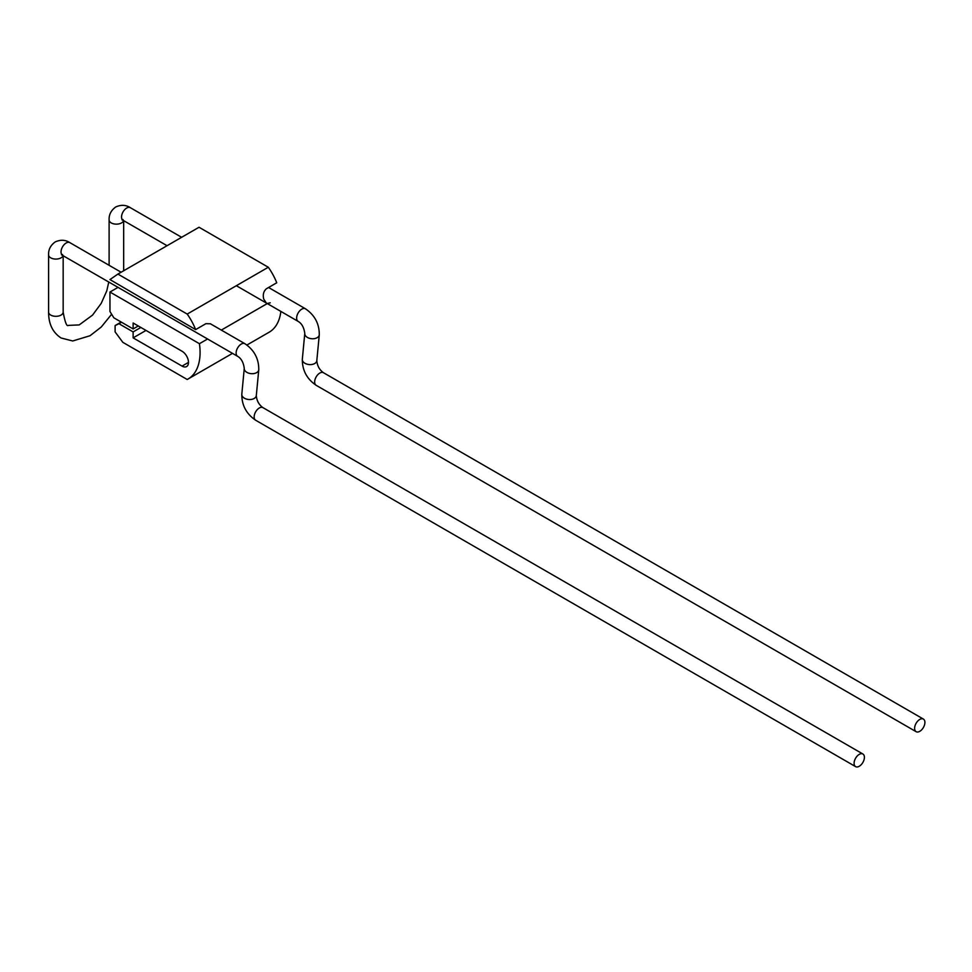 <?xml version="1.0" encoding="UTF-8"?>
<svg xmlns="http://www.w3.org/2000/svg" width="972" height="972" viewBox="0 0 972 972"><rect width="100%" height="100%" fill="white"/><g stroke="black" fill="none" stroke-linecap="round" stroke-linejoin="round"><path stroke-width="1.46" d="M268.308 267.251L187.207 314.078A43.181 24.932 60 0 1 195.639 329.605L109.958 279.572L117.916 274.08L199.029 227.254L268.308 267.251A43.181 24.932 60 0 1 276.741 282.779L266.437 288.733C263.57 291.223 262.671 294.674 263.716 299.048L266.292 302.997M210.414 323.785L205.93 323.664L195.639 329.605M267.507 303.422L270.24 302.814M199.43 343.699A58.016 33.498 60 0 1 188.058 379.019A58.016 33.498 60 0 1 187.207 379.493L122.824 342.326L115.109 331.914L115.109 325.571L118.973 323.737L133.128 331.914L133.128 337.867L182.056 366.104A9.1 5.261 -120 0 0 186.6 366.553A9.1 5.261 -120 0 0 187.997 359.263A9.1 5.261 -120 0 0 182.056 351.244L133.128 322.996L133.128 328.937L113.821 317.795L109.958 311.502L109.958 292.037L199.43 343.699L207.595 338.985M280.859 311.405A58.016 33.498 60 0 1 269.171 332.193L246.937 345.024M109.958 292.037L118.122 287.323M117.916 274.08L187.207 314.078M121.196 322.06L115.109 325.571M121.549 322.254L118.973 323.737M140.855 327.455L133.128 331.914M146.007 330.431L133.128 337.867M138.279 325.972L133.128 328.937M919.755 731.333A7.278 4.204 -60 0 1 916.122 731.685A7.278 4.204 -60 0 1 915.004 725.853A7.278 4.204 -60 0 1 919.755 719.438A7.278 4.204 -60 0 1 923.4 719.073A7.278 4.204 -60 0 1 924.518 724.905A7.278 4.204 -60 0 1 919.755 731.333M859.248 754.369A7.278 4.204 120 0 0 854.485 760.784A7.278 4.204 120 0 0 855.603 766.629A7.278 4.204 120 0 0 859.248 766.264A7.278 4.204 120 0 0 864.011 759.849A7.278 4.204 120 0 0 862.893 754.005A7.278 4.204 120 0 0 859.248 754.369M267.264 303.556L221.324 330.091M188.495 362.386L182.056 366.104M916.122 731.685L316.167 385.313A7.278 4.204 -60 0 1 315.05 379.481A7.278 4.204 -60 0 1 319.812 373.054A7.278 4.204 -60 0 1 323.445 372.701C319.472 369.846 317.261 365.837 316.811 360.648L319.278 334.818C319.363 323.81 314.746 315.135 305.427 308.768L268.576 287.493M316.167 385.313C306.848 378.959 302.231 370.271 302.316 359.276A7.278 4.617 5.4 0 0 306.581 364.014A7.278 4.617 5.4 0 0 314.685 363.54A7.278 4.617 5.4 0 0 316.811 360.648M302.316 359.276L304.783 333.432A7.278 4.617 5.4 0 0 309.035 338.171A7.278 4.617 5.4 0 0 317.151 337.697A7.278 4.617 5.4 0 0 319.278 334.818M304.783 333.432C303.981 327.491 301.77 323.482 298.149 321.392A7.278 4.204 -60 0 1 297.031 315.548A7.278 4.204 -60 0 1 301.782 309.132A7.278 4.204 -60 0 1 305.427 308.768M167.062 245.709L123.055 220.304A7.278 4.204 -60 0 1 121.937 214.46A7.278 4.204 -60 0 1 126.688 208.044A7.278 4.204 -60 0 1 130.333 207.68C125.898 204.837 121.05 204.594 115.765 206.963C111.075 210.353 108.864 214.678 109.107 219.939L109.107 265.295M123.578 220.608A7.278 4.204 180 0 1 121.549 222.916A7.278 4.204 180 0 1 111.245 222.916A7.278 4.204 180 0 1 109.107 219.939M111.634 314.235L101.27 327.005L90.044 335.729L72.706 340.978L61.102 338.001C52.707 332.521 48.539 323.883 48.6 312.109A7.278 4.204 -0 0 0 50.738 315.086A7.278 4.204 -0 0 0 58.672 315.997A7.278 4.204 -0 0 0 63.168 312.109L63.168 255.6M255.66 420.244C246.341 413.89 241.724 405.215 241.809 394.207A7.278 4.617 -174.6 0 0 246.062 398.945A7.278 4.617 -174.6 0 0 254.178 398.471A7.278 4.617 -174.6 0 0 256.304 395.592C256.742 400.768 258.953 404.789 262.938 407.633A7.278 4.204 120 0 0 259.293 407.997A7.278 4.204 120 0 0 254.543 414.412A7.278 4.204 120 0 0 255.66 420.244L855.603 766.629M256.304 395.592L258.771 369.749A7.278 4.617 -174.6 0 1 256.644 372.628A7.278 4.617 -174.6 0 1 248.528 373.102A7.278 4.617 -174.6 0 1 244.264 368.364C243.462 362.435 241.25 358.413 237.63 356.323L61.528 254.798L62.536 254.518M258.771 369.749C258.856 358.741 254.239 350.066 244.92 343.711A7.278 4.204 120 0 0 241.275 344.064A7.278 4.204 120 0 0 236.512 350.491A7.278 4.204 120 0 0 237.63 356.323M63.071 255.539A7.278 4.204 -0 0 1 61.029 257.847A7.278 4.204 -0 0 1 50.738 257.847A7.278 4.204 -0 0 1 48.6 254.871C48.345 249.61 50.568 245.284 55.258 241.894C60.531 239.537 65.391 239.768 69.826 242.623A7.278 4.204 120 0 0 66.181 242.976A7.278 4.204 120 0 0 61.43 249.403A7.278 4.204 120 0 0 62.536 255.235M232.502 353.358L188.058 379.019M123.055 220.304L122.035 219.866L123.055 219.575M108.791 281.941L106.762 290.907L101.21 303.385L92.522 315.122L79.206 324.915L68.38 325.389C66.776 326.774 65.039 322.352 63.168 312.109M298.149 321.392L236.342 285.707M123.675 220.656L123.675 270.751M241.809 394.207L244.264 368.364M48.6 254.871L48.6 312.109M244.92 343.711L210.389 323.773M121.111 272.233L69.826 242.623M262.938 407.633L862.893 754.005M181.63 237.302L130.333 207.68M323.445 372.701L923.4 719.073"/></g></svg>

